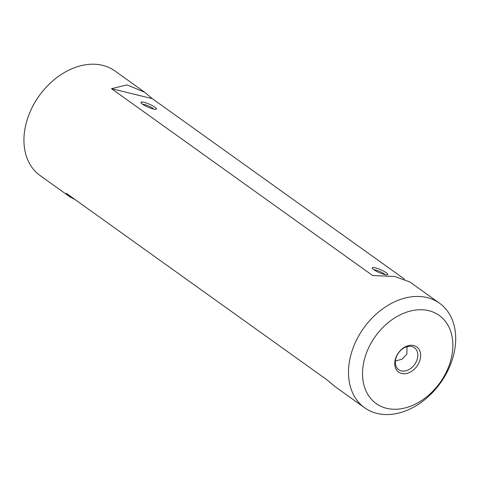 <?xml version="1.0" encoding="UTF-8"?>
<svg xmlns="http://www.w3.org/2000/svg" width="479" height="479" viewBox="0 0 479 479"><rect width="100%" height="100%" fill="white"/><g stroke="black" fill="none" stroke-linecap="round" stroke-linejoin="round"><path stroke-width="0.72" d="M449.476 367.076A64.306 47.181 -54.4 0 1 364.675 407.803A64.306 47.181 -54.4 0 1 363.729 328.043A64.306 47.181 -54.4 0 1 439.518 303.207A64.306 47.181 -54.4 0 1 449.476 367.076M404.462 279.107L152.25 98.632L144.67 92.225L114.966 70.97A64.306 47.181 125.6 0 0 39.17 95.806A64.306 47.181 125.6 0 0 40.122 175.565L69.826 196.821L75.179 199.665M144.67 92.225L127.037 84.897L111.517 88.681L372.656 275.539L394.834 276.521L409.814 281.951L439.518 303.207M364.675 407.803L334.971 386.547L327.391 380.134L66.258 193.276L69.826 196.821M419.137 362.304A15.526 11.394 -54.4 0 1 396.732 370.219A15.526 11.394 -54.4 0 1 407.216 345.994A15.526 11.394 -54.4 0 1 419.137 362.304M447.614 369.261A54.181 39.751 125.6 0 0 406.024 312.368A54.181 39.751 125.6 0 0 369.447 396.893A54.181 39.751 125.6 0 0 447.614 369.261M384.625 274.509A8.436 1.617 -156.6 0 1 376.889 271.515A8.436 1.617 -156.6 0 1 372.243 268.174A8.436 1.617 -156.6 0 1 380.607 269.689A8.436 1.617 -156.6 0 1 387.433 274.748A8.436 1.617 -156.6 0 1 384.625 274.509M153.334 109.008A8.436 1.617 -156.6 0 1 145.598 106.015A8.436 1.617 -156.6 0 1 140.952 102.674A8.436 1.617 -156.6 0 1 149.316 104.183A8.436 1.617 -156.6 0 1 156.142 109.248A8.436 1.617 -156.6 0 1 153.334 109.008M152.25 98.632L111.517 88.681M416.526 361.136A13.502 9.909 125.6 0 0 414.431 347.724A13.502 9.909 125.6 0 0 398.516 352.939A13.502 9.909 125.6 0 0 398.72 369.686A13.502 9.909 125.6 0 0 416.526 361.136M407.048 346.682L406.827 354.197L402.109 359.172L395.379 361.022M153.855 109.128A6.754 1.293 23.4 0 0 148.526 106.003A6.754 1.293 23.4 0 0 142.604 104.26M385.146 274.629A6.754 1.293 23.4 0 0 379.823 271.503A6.754 1.293 23.4 0 0 373.895 269.761"/></g></svg>
